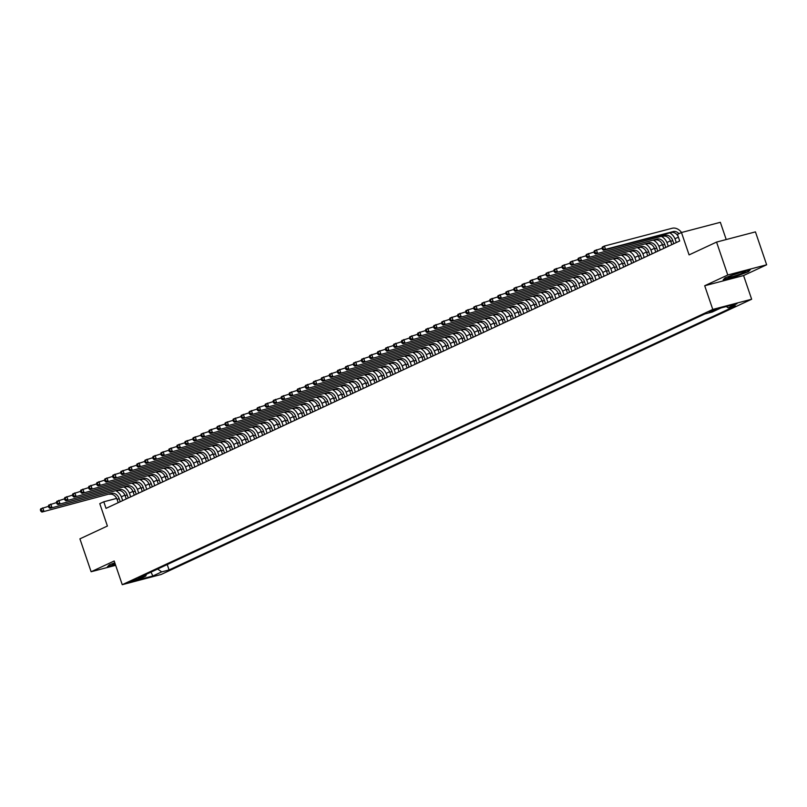 <?xml version="1.0" encoding="UTF-8"?>
<svg xmlns="http://www.w3.org/2000/svg" width="807" height="807" viewBox="0 0 807 807"><rect width="100%" height="100%" fill="white"/><g stroke="black" fill="none" stroke-linecap="round" stroke-linejoin="round"><path stroke-width="1.21" d="M708.98 311.744L716.566 309.424L708.98 311.744M726.219 239.548L720.348 222.308L681.471 232.517L677.456 234.383L679.696 240.97L106.03 508.36L103.79 501.783L99.775 503.649L107.402 526.033L79.913 538.844L91.12 571.749L115.653 565.314M766.65 264.787L755.443 231.881L716.566 242.08L727.773 274.995L704.703 285.749L712.773 309.434L751.65 299.236L743.58 275.54L766.65 264.787L727.773 274.995M712.773 309.434L122.25 584.692L161.138 574.483L751.65 299.236M137.039 579.688L139.641 578.326L132.287 580.576L129.685 581.938L137.039 579.688L136.776 578.922M157.617 569.036L161.713 571.881L169.066 569.954L735.52 305.924L728.156 307.85L736.983 303.735L721.014 307.931L712.188 312.047L704.834 313.973L138.39 578.004L145.744 576.077L146.43 574.261M161.713 571.881L152.886 575.996L136.918 580.193L145.744 576.077M681.471 232.517L689.087 254.891L716.566 242.08M122.25 584.692L114.191 560.996L91.12 571.749M116.672 498.403L103.79 501.783M678.405 237.157L674.955 238.761M670.496 240.839L666.925 242.504M662.476 244.582L658.905 246.246M654.447 248.314L650.886 249.978M646.427 252.056L642.856 253.721M638.408 255.799L634.837 257.463M630.378 259.541L626.807 261.196M622.358 263.274L618.787 264.938M614.339 267.016L610.768 268.681M606.309 270.759L602.738 272.423M598.29 274.491L594.719 276.155M590.26 278.233L586.699 279.898M582.24 281.976L578.669 283.64M574.221 285.718L570.65 287.383M566.191 289.451L562.63 291.115M558.172 293.193L554.601 294.858M550.152 296.936L546.581 298.6M542.122 300.678L538.551 302.343M534.103 304.41L530.532 306.075M526.083 308.153L522.512 309.817M518.054 311.895L514.483 313.56M510.034 315.638L506.463 317.302M502.004 319.37L498.444 321.035M493.985 323.113L490.414 324.777M485.965 326.855L482.394 328.52M477.936 330.598L474.365 332.262M469.916 334.33L466.345 335.994M461.897 338.072L458.326 339.737M453.867 341.815L450.296 343.479M445.847 345.557L442.276 347.222M437.818 349.29L434.257 350.954M429.798 353.032L426.227 354.697M421.779 356.775L418.208 358.439M413.749 360.517L410.178 362.172M405.729 364.25L402.158 365.914M397.71 367.992L394.139 369.656M389.68 371.734L386.109 373.399M381.661 375.467L378.09 377.131M373.631 379.209L370.07 380.874M365.611 382.952L362.04 384.616M357.592 386.694L354.021 388.359M349.562 390.427L345.991 392.091M341.543 394.169L337.972 395.834M333.523 397.912L329.952 399.576M325.493 401.654L321.922 403.318M317.474 405.386L313.903 407.051M309.454 409.129L305.883 410.793M301.425 412.871L297.854 414.536M293.405 416.614L289.834 418.278M285.375 420.346L281.814 422.011M277.356 424.089L273.785 425.753M269.336 427.831L265.765 429.495M261.307 431.574L257.736 433.238M253.287 435.306L249.716 436.97M245.267 439.048L241.697 440.713M237.238 442.791L233.667 444.455M229.218 446.533L225.647 448.198M221.189 450.266L217.628 451.93M213.169 454.008L209.598 455.673M205.149 457.751L201.579 459.415M197.12 461.493L193.549 463.147M189.1 465.225L185.529 466.89M181.081 468.968L177.51 470.632M173.051 472.71L169.48 474.375M165.031 476.443L161.461 478.107M157.002 480.185L153.441 481.85M148.982 483.928L145.411 485.592M140.963 487.67L137.392 489.335M132.933 491.402L129.362 493.067M124.914 495.145L121.343 496.809M167.231 564.557L169.066 569.954M728.156 307.85L726.28 306.549M150.99 572.133L152.886 575.996M114.796 562.772L109.278 564.86L107.392 566.928L115.482 564.809M704.703 285.749L743.58 275.54M738.667 272.675L725.069 277.83L723.183 279.898L734.895 276.821L748.493 271.677L750.379 269.609L738.667 272.675M120.213 501.752L119.123 498.555A6.981 5.397 65 0 0 111.628 493.349L41.903 512.062L111.628 493.349M118.205 502.69L117.116 499.483A6.981 5.397 65 0 0 109.621 494.288M116.168 490.928A10.471 8.1 -115 0 1 121.756 497.858L122.684 500.602M40.35 509.832L40.794 511.154L41.601 510.781L41.157 509.459L40.35 509.832L40.774 508.773L48.46 506.342M41.157 509.459L42.781 507.835L43.901 511.124L41.601 510.781M40.794 511.154L41.903 512.062M114.856 562.963A9.079 0.797 161.2 0 0 114.069 563.316A9.079 0.797 161.2 0 0 112.375 564.295A9.079 0.797 161.2 0 0 115.23 564.073M115.381 564.497L107.795 566.494M728.761 277.487A9.079 0.797 161.2 0 0 739.141 274.471A9.079 0.797 161.2 0 0 745.143 271.485A9.079 0.797 161.2 0 0 744.619 271.485A9.079 0.797 161.2 0 0 735.53 274.047A9.079 0.797 161.2 0 0 728.166 277.265A9.079 0.797 161.2 0 0 728.761 277.487M733.24 274.884A6.87 0.605 161.2 0 0 739.666 272.695M749.582 269.81L748.039 271.515L734.864 276.498L723.586 279.454M128.242 498.01L127.143 494.812A6.981 5.397 65 0 0 119.648 489.607L49.923 508.319L119.648 489.607M126.235 498.948L125.146 495.75A6.981 5.397 65 0 0 117.651 490.545M124.197 487.186A10.471 8.1 -115 0 1 129.776 494.126L130.704 496.86M48.37 506.09L48.824 507.411L49.62 507.038L49.177 505.717L48.37 506.09L48.803 505.031L56.48 502.61M49.177 505.717L50.811 504.093L51.93 507.381L49.62 507.038M48.824 507.411L49.923 508.319M136.262 494.277L135.173 491.07A6.981 5.397 65 0 0 127.677 485.864L57.943 504.577L127.677 485.864M134.255 495.205L133.165 492.008A6.981 5.397 65 0 0 125.67 486.803M132.217 483.454A10.471 8.1 -115 0 1 137.795 490.384L138.733 493.127M56.399 502.358L56.843 503.669L57.65 503.296L57.196 501.984L56.399 502.358L56.823 501.288L64.51 498.867M57.196 501.984L58.83 500.35L59.95 503.649L57.65 503.296M56.843 503.669L57.943 504.577M144.282 490.535L143.192 487.327A6.981 5.397 65 0 0 135.697 482.132L65.972 500.844L135.697 482.132M142.274 491.473L141.185 488.265A6.981 5.397 65 0 0 133.69 483.06M140.247 479.711A10.471 8.1 -115 0 1 145.825 486.641L146.753 489.385M64.419 498.615L64.873 499.937L65.67 499.553L65.226 498.242L64.419 498.615L64.853 497.546L72.529 495.125M65.226 498.242L66.85 496.618L67.97 499.906L65.67 499.553M64.873 499.937L65.972 500.844M152.311 486.792L151.222 483.595A6.981 5.397 65 0 0 143.727 478.39L73.992 497.102L143.727 478.39M150.304 487.731L149.214 484.523A6.981 5.397 65 0 0 141.719 479.328M148.266 475.969A10.471 8.1 -115 0 1 153.844 482.899L154.773 485.643M72.438 494.873L72.892 496.194L73.689 495.821L73.245 494.499L72.438 494.873L72.872 493.813L80.549 491.382M73.245 494.499L74.88 492.875L75.999 496.164L73.689 495.821M72.892 496.194L73.992 497.102M160.331 483.05L159.241 479.852A6.981 5.397 65 0 0 151.746 474.647L82.011 493.359L151.746 474.647M158.323 483.988L157.234 480.79A6.981 5.397 65 0 0 149.739 475.585M156.286 472.236A10.471 8.1 -115 0 1 161.864 479.166L162.802 481.9M80.468 491.14L80.912 492.452L81.719 492.078L81.265 490.757L80.468 491.14L80.892 490.071L88.578 487.65M81.265 490.757L82.899 489.133L84.019 492.421L81.719 492.078M80.912 492.452L82.011 493.359M168.35 479.318L167.261 476.11A6.981 5.397 65 0 0 159.766 470.905L90.041 489.617L159.766 470.905M166.353 480.246L165.253 477.048A6.981 5.397 65 0 0 157.769 471.843M164.315 468.494A10.471 8.1 -115 0 1 169.894 475.424L170.822 478.168M88.488 487.398L88.941 488.709L89.738 488.336L89.295 487.025L88.488 487.398L88.921 486.328L96.598 483.907M89.295 487.025L90.929 485.39L92.048 488.689L89.738 488.336M88.941 488.709L90.041 489.617M176.38 475.575L175.29 472.367A6.981 5.397 65 0 0 167.795 467.172L98.061 485.885L167.795 467.172M174.373 476.513L173.283 473.305A6.981 5.397 65 0 0 165.788 468.1M172.335 464.751A10.471 8.1 -115 0 1 177.913 471.681L178.851 474.425M96.517 483.655L96.961 484.977L97.768 484.593L97.314 483.282L96.517 483.655L96.941 482.586L104.617 480.165M97.314 483.282L98.948 481.658L100.068 484.946L97.768 484.593M96.961 484.977L98.061 485.885M184.4 471.833L183.31 468.635A6.981 5.397 65 0 0 175.815 463.43L106.08 482.142L175.815 463.43M182.392 472.771L181.303 469.563A6.981 5.397 65 0 0 173.808 464.368M180.354 461.009A10.471 8.1 -115 0 1 185.933 467.939L186.871 470.683M104.537 479.913L104.981 481.234L105.788 480.861L105.344 479.54L104.537 479.913L104.96 478.854L112.647 476.423M105.344 479.54L106.968 477.915L108.088 481.204L105.788 480.861M104.981 481.234L106.08 482.142M192.429 468.09L191.33 464.893A6.981 5.397 65 0 0 183.835 459.687L114.11 478.4L183.835 459.687M190.422 469.028L189.332 465.831A6.981 5.397 65 0 0 181.837 460.626M188.384 457.276A10.471 8.1 -115 0 1 193.962 464.207L194.891 466.94M112.556 476.18L113.01 477.492L113.807 477.119L113.363 475.797L112.556 476.18L112.99 475.111L120.667 472.69M113.363 475.797L114.998 474.173L116.117 477.472L113.807 477.119M113.01 477.492L114.11 478.4M200.449 464.358L199.359 461.15A6.981 5.397 65 0 0 191.864 455.945L122.129 474.657L191.864 455.945M198.441 465.286L197.352 462.088A6.981 5.397 65 0 0 189.857 456.883M196.404 453.534A10.471 8.1 -115 0 1 201.982 460.464L202.92 463.208M120.586 472.438L121.03 473.749L121.837 473.376L121.383 472.065L120.586 472.438L121.01 471.369L128.696 468.948M121.383 472.065L123.017 470.441L124.137 473.729L121.837 473.376M121.03 473.749L122.129 474.657M208.468 460.615L207.379 457.418A6.981 5.397 65 0 0 199.884 452.213L130.159 470.925L199.884 452.213M206.461 461.554L205.371 458.346A6.981 5.397 65 0 0 197.876 453.141M204.433 449.792A10.471 8.1 -115 0 1 210.012 456.722L210.94 459.465M128.606 468.696L129.059 470.017L129.856 469.644L129.413 468.322L128.606 468.696L129.039 467.626L136.716 465.205M129.413 468.322L131.037 466.698L132.156 469.987L129.856 469.644M129.059 470.017L130.159 470.925M216.498 456.873L215.408 453.675A6.981 5.397 65 0 0 207.913 448.47L138.179 467.182L207.913 448.47M214.491 457.811L213.401 454.603A6.981 5.397 65 0 0 205.906 449.408M212.453 446.049A10.471 8.1 -115 0 1 218.031 452.979L218.959 455.723M136.625 464.953L137.079 466.275L137.876 465.901L137.432 464.58L136.625 464.953L137.059 463.894L144.735 461.463M137.432 464.58L139.066 462.956L140.186 466.244L137.876 465.901M137.079 466.275L138.179 467.182M224.517 453.141L223.428 449.933A6.981 5.397 65 0 0 215.933 444.728L146.198 463.44L215.933 444.728M222.51 454.069L221.421 450.871A6.981 5.397 65 0 0 213.926 445.666M220.472 442.317A10.471 8.1 -115 0 1 226.051 449.247L226.989 451.981M144.655 461.221L145.099 462.532L145.906 462.159L145.452 460.847L144.655 461.221L145.078 460.151L152.765 457.73M145.452 460.847L147.086 459.213L148.206 462.512L145.906 462.159M145.099 462.532L146.198 463.44M232.537 449.398L231.448 446.19A6.981 5.397 65 0 0 223.953 440.995L154.228 459.697L223.953 440.995M230.54 450.326L229.44 447.128A6.981 5.397 65 0 0 221.945 441.923M228.502 438.574A10.471 8.1 -115 0 1 234.08 445.504L235.008 448.248M152.674 457.478L153.128 458.79L153.925 458.416L153.481 457.105L152.674 457.478L153.108 456.409L160.785 453.988M153.481 457.105L155.105 455.481L156.235 458.769L153.925 458.416M153.128 458.79L154.228 459.697M240.567 445.656L239.477 442.458A6.981 5.397 65 0 0 231.982 437.253L162.247 455.965L231.982 437.253M238.559 446.594L237.47 443.386A6.981 5.397 65 0 0 229.975 438.181M236.522 434.832A10.471 8.1 -115 0 1 242.1 441.762L243.038 444.506M160.704 453.736L161.148 455.057L161.955 454.684L161.501 453.363L160.704 453.736L161.128 452.677L168.804 450.245M161.501 453.363L163.135 451.738L164.255 455.027L161.955 454.684M161.148 455.057L162.247 455.965M248.586 441.913L247.497 438.715A6.981 5.397 65 0 0 240.002 433.51L170.267 452.223L240.002 433.51M246.579 442.851L245.489 439.644A6.981 5.397 65 0 0 237.994 434.448M244.541 431.089A10.471 8.1 -115 0 1 250.12 438.019L251.058 440.763M168.724 449.993L169.167 451.315L169.974 450.942L169.52 449.62L168.724 449.993L169.147 448.934L176.834 446.503M169.52 449.62L171.155 447.996L172.274 451.284L169.974 450.942M169.167 451.315L170.267 452.223M256.606 438.181L255.516 434.973A6.981 5.397 65 0 0 248.021 429.768L178.297 448.48L248.021 429.768M254.609 439.109L253.519 435.911A6.981 5.397 65 0 0 246.024 430.706M252.571 427.357A10.471 8.1 -115 0 1 258.149 434.287L259.077 437.021M176.743 446.261L177.197 447.572L177.994 447.199L177.55 445.888L176.743 446.261L177.177 445.192L184.853 442.771M177.55 445.888L179.184 444.253L180.304 447.552L177.994 447.199M177.197 447.572L178.297 448.48M264.635 434.438L263.546 431.231A6.981 5.397 65 0 0 256.051 426.035L186.316 444.748L256.051 426.035M262.628 435.366L261.539 432.169A6.981 5.397 65 0 0 254.044 426.964M260.59 423.614A10.471 8.1 -115 0 1 266.169 430.545L267.107 433.288M184.773 442.518L185.217 443.83L186.024 443.457L185.57 442.145L184.773 442.518L185.196 441.449L192.873 439.028M185.57 442.145L187.204 440.521L188.324 443.81L186.024 443.457M185.217 443.83L186.316 444.748M272.655 430.696L271.566 427.498A6.981 5.397 65 0 0 264.071 422.293L194.346 441.005L264.071 422.293M270.648 431.634L269.558 428.426A6.981 5.397 65 0 0 262.063 423.231M268.62 419.872A10.471 8.1 -115 0 1 274.198 426.802L275.126 429.546M192.792 438.776L193.236 440.097L194.043 439.724L193.599 438.403L192.792 438.776L193.216 437.717L200.903 435.286M193.599 438.403L195.223 436.779L196.343 440.067L194.043 439.724M193.236 440.097L194.346 441.005M280.685 426.953L279.595 423.756A6.981 5.397 65 0 0 272.1 418.551L202.365 437.263L272.1 418.551M278.677 427.892L277.588 424.694A6.981 5.397 65 0 0 270.093 419.489M276.64 416.13A10.471 8.1 -115 0 1 282.218 423.06L283.146 425.803M200.812 435.034L201.266 436.355L202.063 435.982L201.619 434.66L200.812 435.034L201.246 433.974L208.922 431.543M201.619 434.66L203.253 433.036L204.373 436.325L202.063 435.982M201.266 436.355L202.365 437.263M288.704 423.221L287.615 420.013A6.981 5.397 65 0 0 280.12 414.808L210.385 433.52L280.12 414.808M286.697 424.149L285.607 420.951A6.981 5.397 65 0 0 278.112 415.746M284.659 412.397A10.471 8.1 -115 0 1 290.238 419.327L291.176 422.061M208.842 431.301L209.285 432.613L210.092 432.239L209.638 430.928L208.842 431.301L209.265 430.232L216.952 427.811M209.638 430.928L211.273 429.294L212.392 432.592L210.092 432.239M209.285 432.613L210.385 433.52M296.724 419.479L295.634 416.271A6.981 5.397 65 0 0 288.139 411.076L218.415 429.788L288.139 411.076M294.716 420.417L293.627 417.209A6.981 5.397 65 0 0 286.132 412.004M292.689 408.655A10.471 8.1 -115 0 1 298.267 415.585L299.195 418.329M216.861 427.559L217.315 428.87L218.112 428.497L217.668 427.185L216.861 427.559L217.295 426.489L224.971 424.068M217.668 427.185L219.292 425.561L220.422 428.85L218.112 428.497M217.315 428.87L218.415 429.788M304.753 415.736L303.664 412.538A6.981 5.397 65 0 0 296.169 407.333L226.434 426.046L296.169 407.333M302.746 416.674L301.657 413.466A6.981 5.397 65 0 0 294.162 408.271M300.708 404.912A10.471 8.1 -115 0 1 306.287 411.842L307.225 414.586M224.891 423.816L225.335 425.138L226.131 424.764L225.688 423.443L224.891 423.816L225.314 422.757L232.991 420.326M225.688 423.443L227.322 421.819L228.442 425.107L226.131 424.764M225.335 425.138L226.434 426.046M312.773 411.994L311.684 408.796A6.981 5.397 65 0 0 304.189 403.591L234.454 422.303L304.189 403.591M310.766 412.932L309.676 409.734A6.981 5.397 65 0 0 302.181 404.529M308.728 401.17A10.471 8.1 -115 0 1 314.306 408.11L315.244 410.844M232.91 420.074L233.354 421.395L234.161 421.022L233.707 419.701L232.91 420.074L233.334 419.015L241.021 416.594M233.707 419.701L235.341 418.076L236.461 421.365L234.161 421.022M233.354 421.395L234.454 422.303M320.793 408.261L319.703 405.053A6.981 5.397 65 0 0 312.208 399.848L242.483 418.561L312.208 399.848M318.795 409.189L317.706 405.992A6.981 5.397 65 0 0 310.211 400.786M316.758 397.437A10.471 8.1 -115 0 1 322.336 404.368L323.264 407.101M240.93 416.341L241.384 417.653L242.181 417.28L241.737 415.968L240.93 416.341L241.364 415.272L249.04 412.851M241.737 415.968L243.371 414.334L244.491 417.633L242.181 417.28M241.384 417.653L242.483 418.561M328.822 404.519L327.733 401.311A6.981 5.397 65 0 0 320.238 396.116L250.503 414.828L320.238 396.116M326.815 405.457L325.725 402.249A6.981 5.397 65 0 0 318.23 397.044M324.777 393.695A10.471 8.1 -115 0 1 330.356 400.625L331.294 403.369M248.96 412.599L249.403 413.91L250.21 413.537L249.756 412.226L248.96 412.599L249.383 411.53L257.06 409.109M249.756 412.226L251.391 410.602L252.51 413.89L250.21 413.537M249.403 413.91L250.503 414.828M336.842 400.776L335.752 397.579A6.981 5.397 65 0 0 328.257 392.373L258.533 411.086L328.257 392.373M334.834 401.715L333.745 398.507A6.981 5.397 65 0 0 326.25 393.312M332.797 389.952A10.471 8.1 -115 0 1 338.385 396.883L339.313 399.626M256.979 408.856L257.423 410.178L258.23 409.805L257.786 408.483L256.979 408.856L257.403 407.797L265.089 405.366M257.786 408.483L259.41 406.859L260.53 410.148L258.23 409.805M257.423 410.178L258.533 411.086M344.871 397.034L343.772 393.836A6.981 5.397 65 0 0 336.287 388.631L266.552 407.343L336.287 388.631M342.864 397.972L341.775 394.774A6.981 5.397 65 0 0 334.28 389.569M340.826 386.21A10.471 8.1 -115 0 1 346.405 393.15L347.333 395.884M264.999 405.114L265.453 406.435L266.249 406.062L265.806 404.741L264.999 405.114L265.432 404.055L273.109 401.634M265.806 404.741L267.44 403.117L268.56 406.405L266.249 406.062M265.453 406.435L266.552 407.343M352.891 393.302L351.802 390.094A6.981 5.397 65 0 0 344.307 384.889L274.572 403.601L344.307 384.889M350.884 394.23L349.794 391.032A6.981 5.397 65 0 0 342.299 385.827M348.846 382.478A10.471 8.1 -115 0 1 354.424 389.408L355.362 392.152M273.028 401.382L273.472 402.693L274.279 402.32L273.825 401.008L273.028 401.382L273.452 400.312L281.139 397.891M273.825 401.008L275.459 399.374L276.579 402.673L274.279 402.32M273.472 402.693L274.572 403.601M360.911 389.559L359.821 386.351A6.981 5.397 65 0 0 352.326 381.156L282.601 399.868L352.326 381.156M358.903 390.497L357.814 387.289A6.981 5.397 65 0 0 350.319 382.084M356.876 378.735A10.471 8.1 -115 0 1 362.454 385.665L363.382 388.409M281.048 397.639L281.502 398.961L282.299 398.577L281.855 397.266L281.048 397.639L281.482 396.57L289.158 394.149M281.855 397.266L283.479 395.642L284.599 398.93L282.299 398.577M281.502 398.961L282.601 399.868M368.94 385.817L367.851 382.619A6.981 5.397 65 0 0 360.356 377.414L290.621 396.126L360.356 377.414M366.933 386.755L365.843 383.547A6.981 5.397 65 0 0 358.348 378.352M364.895 374.993A10.471 8.1 -115 0 1 370.474 381.923L371.412 384.667M289.067 393.897L289.521 395.218L290.318 394.845L289.874 393.523L289.067 393.897L289.501 392.838L297.178 390.406M289.874 393.523L291.509 391.899L292.628 395.188L290.318 394.845M289.521 395.218L290.621 396.126M376.96 382.074L375.87 378.876A6.981 5.397 65 0 0 368.375 373.671L298.64 392.384L368.375 373.671M374.952 383.012L373.863 379.815A6.981 5.397 65 0 0 366.368 374.609M372.915 371.26A10.471 8.1 -115 0 1 378.493 378.19L379.431 380.924M297.097 390.164L297.541 391.476L298.348 391.102L297.894 389.781L297.097 390.164L297.521 389.095L305.207 386.674M297.894 389.781L299.528 388.157L300.648 391.445L298.348 391.102M297.541 391.476L298.64 392.384M384.979 378.342L383.89 375.134A6.981 5.397 65 0 0 376.395 369.929L306.67 388.641L376.395 369.929M382.982 379.27L381.882 376.072A6.981 5.397 65 0 0 374.398 370.867M380.944 367.518A10.471 8.1 -115 0 1 386.523 374.448L387.451 377.192M305.117 386.422L305.571 387.733L306.367 387.36L305.924 386.049L305.117 386.422L305.55 385.353L313.227 382.932M305.924 386.049L307.558 384.414L308.678 387.713L306.367 387.36M305.571 387.733L306.67 388.641M393.009 374.599L391.92 371.391A6.981 5.397 65 0 0 384.425 366.196L314.69 384.909L384.425 366.196M391.002 375.537L389.912 372.33A6.981 5.397 65 0 0 382.417 367.124M388.964 363.775A10.471 8.1 -115 0 1 394.542 370.706L395.48 373.449M313.146 382.679L313.59 384.001L314.397 383.618L313.943 382.306L313.146 382.679L313.57 381.61L321.247 379.189M313.943 382.306L315.577 380.682L316.697 383.971L314.397 383.618M313.59 384.001L314.69 384.909M401.029 370.857L399.939 367.659A6.981 5.397 65 0 0 392.444 362.454L322.709 381.166L392.444 362.454M399.021 371.795L397.932 368.587A6.981 5.397 65 0 0 390.437 363.392M396.983 360.033A10.471 8.1 -115 0 1 402.562 366.963L403.5 369.707M321.166 378.937L321.61 380.258L322.417 379.885L321.973 378.564L321.166 378.937L321.59 377.878L329.276 375.447M321.973 378.564L323.597 376.94L324.717 380.228L322.417 379.885M321.61 380.258L322.709 381.166M409.058 367.114L407.959 363.917A6.981 5.397 65 0 0 400.464 358.712L330.739 377.424L400.464 358.712M407.051 368.053L405.961 364.855A6.981 5.397 65 0 0 398.466 359.65M405.013 356.301A10.471 8.1 -115 0 1 410.592 363.231L411.52 365.964M329.185 375.205L329.639 376.516L330.436 376.143L329.992 374.821L329.185 375.205L329.619 374.135L337.296 371.714M329.992 374.821L331.627 373.197L332.746 376.496L330.436 376.143M329.639 376.516L330.739 377.424M417.078 363.382L415.988 360.174A6.981 5.397 65 0 0 408.493 354.969L338.758 373.681L408.493 354.969M415.07 364.31L413.981 361.112A6.981 5.397 65 0 0 406.486 355.907M413.033 352.558A10.471 8.1 -115 0 1 418.611 359.488L419.549 362.232M337.215 371.462L337.659 372.773L338.466 372.4L338.012 371.089L337.215 371.462L337.639 370.393L345.325 367.972M338.012 371.089L339.646 369.465L340.766 372.753L338.466 372.4M337.659 372.773L338.758 373.681M425.097 359.64L424.008 356.442A6.981 5.397 65 0 0 416.513 351.237L346.788 369.949L416.513 351.237M423.09 360.578L422 357.37A6.981 5.397 65 0 0 414.505 352.165M421.062 348.816A10.471 8.1 -115 0 1 426.641 355.746L427.569 358.49M345.235 367.72L345.689 369.041L346.485 368.668L346.042 367.346L345.235 367.72L345.668 366.65L353.345 364.229M346.042 367.346L347.666 365.722L348.785 369.011L346.485 368.668M345.689 369.041L346.788 369.949M433.127 355.897L432.038 352.699A6.981 5.397 65 0 0 424.543 347.494L354.808 366.207L424.543 347.494M431.12 356.835L430.03 353.627A6.981 5.397 65 0 0 422.535 348.432M429.082 345.073A10.471 8.1 -115 0 1 434.66 352.003L435.588 354.747M353.254 363.977L353.708 365.299L354.505 364.925L354.061 363.604L353.254 363.977L353.688 362.918L361.365 360.487M354.061 363.604L355.695 361.98L356.815 365.268L354.505 364.925M353.708 365.299L354.808 366.207M441.147 352.165L440.057 348.957A6.981 5.397 65 0 0 432.562 343.752L362.827 362.464L432.562 343.752M439.139 353.093L438.05 349.895A6.981 5.397 65 0 0 430.555 344.69M437.101 341.341A10.471 8.1 -115 0 1 442.68 348.271L443.618 351.005M361.284 360.245L361.728 361.556L362.535 361.183L362.081 359.872L361.284 360.245L361.707 359.176L369.394 356.755M362.081 359.872L363.715 358.237L364.835 361.536L362.535 361.183M361.728 361.556L362.827 362.464M449.166 348.422L448.077 345.214A6.981 5.397 65 0 0 440.582 340.019L370.857 358.722L440.582 340.019M447.169 349.35L446.069 346.153A6.981 5.397 65 0 0 438.574 340.947M445.131 337.598A10.471 8.1 -115 0 1 450.71 344.528L451.638 347.272M369.303 356.502L369.757 357.814L370.554 357.44L370.11 356.129L369.303 356.502L369.737 355.433L377.414 353.012M370.11 356.129L371.734 354.505L372.864 357.794L370.554 357.44M369.757 357.814L370.857 358.722M457.196 344.68L456.106 341.482A6.981 5.397 65 0 0 448.611 336.277L378.876 354.989L448.611 336.277M455.188 345.618L454.099 342.41A6.981 5.397 65 0 0 446.604 337.205M453.151 333.856A10.471 8.1 -115 0 1 458.729 340.786L459.667 343.53M377.333 352.76L377.777 354.081L378.584 353.708L378.13 352.387L377.333 352.76L377.757 351.701L385.433 349.27M378.13 352.387L379.764 350.763L380.884 354.051L378.584 353.708M377.777 354.081L378.876 354.989M465.215 340.937L464.126 337.74A6.981 5.397 65 0 0 456.631 332.534L386.896 351.247L456.631 332.534M463.208 341.875L462.118 338.668A6.981 5.397 65 0 0 454.623 333.473M461.17 330.113A10.471 8.1 -115 0 1 466.749 337.044L467.687 339.787M385.353 349.017L385.796 350.339L386.603 349.966L386.15 348.644L385.353 349.017L385.776 347.958L393.463 345.527M386.15 348.644L387.784 347.02L388.903 350.309L386.603 349.966M385.796 350.339L386.896 351.247M473.235 337.205L472.145 333.997A6.981 5.397 65 0 0 464.65 328.792L394.926 347.504L464.65 328.792M471.238 338.133L470.148 334.935A6.981 5.397 65 0 0 462.653 329.73M469.2 326.381A10.471 8.1 -115 0 1 474.778 333.311L475.706 336.045M393.372 345.285L393.826 346.596L394.623 346.223L394.179 344.912L393.372 345.285L393.806 344.216L401.483 341.795M394.179 344.912L395.813 343.278L396.933 346.576L394.623 346.223M393.826 346.596L394.926 347.504M481.265 333.462L480.175 330.255A6.981 5.397 65 0 0 472.68 325.06L402.945 343.772L472.68 325.06M479.257 334.391L478.168 331.193A6.981 5.397 65 0 0 470.673 325.988M477.219 322.639A10.471 8.1 -115 0 1 482.798 329.569L483.736 332.313M401.402 341.543L401.846 342.854L402.653 342.481L402.199 341.169L401.402 341.543L401.825 340.473L409.502 338.052M402.199 341.169L403.833 339.545L404.953 342.834L402.653 342.481M401.846 342.854L402.945 343.772M489.284 329.72L488.195 326.522A6.981 5.397 65 0 0 480.7 321.317L410.975 340.029L480.7 321.317M487.277 330.658L486.187 327.45A6.981 5.397 65 0 0 478.692 322.255M485.249 318.896A10.471 8.1 -115 0 1 490.827 325.826L491.756 328.57M409.421 337.8L409.865 339.122L410.672 338.748L410.228 337.427L409.421 337.8L409.855 336.741L417.532 334.31M410.228 337.427L411.852 335.803L412.972 339.091L410.672 338.748M409.865 339.122L410.975 340.029M497.314 325.978L496.224 322.78A6.981 5.397 65 0 0 488.729 317.575L418.994 336.287L488.729 317.575M495.306 326.916L494.217 323.718A6.981 5.397 65 0 0 486.722 318.513M493.269 315.154A10.471 8.1 -115 0 1 498.847 322.084L499.775 324.828M417.441 334.058L417.895 335.379L418.692 335.006L418.248 333.684L417.441 334.058L417.875 332.998L425.551 330.567M418.248 333.684L419.882 332.06L421.002 335.349L418.692 335.006M417.895 335.379L418.994 336.287M505.333 322.245L504.244 319.037A6.981 5.397 65 0 0 496.749 313.832L427.014 332.545L496.749 313.832M503.326 323.173L502.236 319.976A6.981 5.397 65 0 0 494.741 314.77M501.288 311.421A10.471 8.1 -115 0 1 506.867 318.351L507.805 321.085M425.471 330.325L425.914 331.637L426.721 331.263L426.267 329.952L425.471 330.325L425.894 329.256L433.581 326.835M426.267 329.952L427.902 328.318L429.021 331.616L426.721 331.263M425.914 331.637L427.014 332.545M513.353 318.503L512.263 315.295A6.981 5.397 65 0 0 504.768 310.1L435.044 328.812L504.768 310.1M511.345 319.441L510.256 316.233A6.981 5.397 65 0 0 502.761 311.028M509.318 307.679A10.471 8.1 -115 0 1 514.896 314.609L515.824 317.353M433.49 326.583L433.944 327.894L434.741 327.521L434.297 326.21L433.49 326.583L433.924 325.514L441.6 323.093M434.297 326.21L435.921 324.585L437.051 327.874L434.741 327.521M433.944 327.894L435.044 328.812M521.383 314.76L520.293 311.563A6.981 5.397 65 0 0 512.798 306.357L443.063 325.07L512.798 306.357M519.375 315.698L518.286 312.491A6.981 5.397 65 0 0 510.791 307.296M517.337 303.936A10.471 8.1 -115 0 1 522.916 310.866L523.854 313.61M441.52 322.84L441.964 324.162L442.761 323.789L442.317 322.467L441.52 322.84L441.943 321.781L449.62 319.35M442.317 322.467L443.951 320.843L445.071 324.132L442.761 323.789M441.964 324.162L443.063 325.07M529.402 311.018L528.313 307.82A6.981 5.397 65 0 0 520.818 302.615L451.083 321.327L520.818 302.615M527.395 311.956L526.305 308.758A6.981 5.397 65 0 0 518.81 303.553M525.357 300.194A10.471 8.1 -115 0 1 530.935 307.134L531.874 309.868M449.539 319.098L449.983 320.419L450.79 320.046L450.336 318.725L449.539 319.098L449.963 318.039L457.65 315.618M450.336 318.725L451.97 317.101L453.09 320.389L450.79 320.046M449.983 320.419L451.083 321.327M537.422 307.285L536.332 304.078A6.981 5.397 65 0 0 528.837 298.872L459.112 317.585L528.837 298.872M535.424 308.213L534.335 305.016A6.981 5.397 65 0 0 526.84 299.811M533.387 296.462A10.471 8.1 -115 0 1 538.965 303.392L539.893 306.125M457.559 315.366L458.013 316.677L458.81 316.304L458.366 314.992L457.559 315.366L457.993 314.296L465.669 311.875M458.366 314.992L460 313.358L461.12 316.657L458.81 316.304M458.013 316.677L459.112 317.585M545.451 303.543L544.362 300.335A6.981 5.397 65 0 0 536.867 295.14L467.132 313.852L536.867 295.14M543.444 304.481L542.354 301.273A6.981 5.397 65 0 0 534.859 296.068M541.406 292.719A10.471 8.1 -115 0 1 546.985 299.649L547.923 302.393M465.589 311.623L466.032 312.934L466.839 312.561L466.385 311.25L465.589 311.623L466.012 310.554L473.689 308.133M466.385 311.25L468.02 309.626L469.139 312.914L466.839 312.561M466.032 312.934L467.132 313.852M553.471 299.8L552.381 296.603A6.981 5.397 65 0 0 544.886 291.398L475.162 310.11L544.886 291.398M551.463 300.739L550.374 297.531A6.981 5.397 65 0 0 542.879 292.336M549.436 288.977A10.471 8.1 -115 0 1 555.014 295.907L555.942 298.651M473.608 307.881L474.052 309.202L474.859 308.829L474.415 307.507L473.608 307.881L474.032 306.821L481.718 304.39M474.415 307.507L476.039 305.883L477.159 309.172L474.859 308.829M474.052 309.202L475.162 310.11M561.501 296.058L560.401 292.86A6.981 5.397 65 0 0 552.916 287.655L483.181 306.367L552.916 287.655M559.493 296.996L558.404 293.798A6.981 5.397 65 0 0 550.909 288.593M557.455 285.234A10.471 8.1 -115 0 1 563.034 292.174L563.962 294.908M481.628 304.148L482.082 305.46L482.879 305.086L482.435 303.765L481.628 304.148L482.061 303.079L489.738 300.658M482.435 303.765L484.069 302.141L485.189 305.429L482.879 305.086M482.082 305.46L483.181 306.367M569.52 292.326L568.431 289.118A6.981 5.397 65 0 0 560.936 283.913L491.201 302.625L560.936 283.913M567.513 293.254L566.423 290.056A6.981 5.397 65 0 0 558.928 284.851M565.475 281.502A10.471 8.1 -115 0 1 571.053 288.432L571.992 291.176M489.657 300.406L490.101 301.717L490.908 301.344L490.454 300.033L489.657 300.406L490.081 299.336L497.768 296.915M490.454 300.033L492.088 298.398L493.208 301.697L490.908 301.344M490.101 301.717L491.201 302.625M577.54 288.583L576.45 285.375A6.981 5.397 65 0 0 568.955 280.18L499.23 298.893L568.955 280.18M575.532 289.521L574.443 286.314A6.981 5.397 65 0 0 566.948 281.108M573.505 277.759A10.471 8.1 -115 0 1 579.083 284.689L580.011 287.433M497.677 296.663L498.131 297.985L498.928 297.601L498.484 296.29L497.677 296.663L498.111 295.594L505.787 293.173M498.484 296.29L500.108 294.666L501.228 297.954L498.928 297.601M498.131 297.985L499.23 298.893M585.569 284.841L584.48 281.643A6.981 5.397 65 0 0 576.985 276.438L507.25 295.15L576.985 276.438M583.562 285.779L582.472 282.571A6.981 5.397 65 0 0 574.977 277.376M581.524 274.017A10.471 8.1 -115 0 1 587.103 280.947L588.041 283.691M505.707 292.921L506.15 294.242L506.947 293.869L506.503 292.548L505.707 292.921L506.13 291.862L513.807 289.431M506.503 292.548L508.138 290.923L509.257 294.212L506.947 293.869M506.15 294.242L507.25 295.15M593.589 281.098L592.499 277.901A6.981 5.397 65 0 0 585.004 272.695L515.269 291.408L585.004 272.695M591.581 282.036L590.492 278.839A6.981 5.397 65 0 0 582.997 273.634M589.544 270.284A10.471 8.1 -115 0 1 595.122 277.215L596.06 279.948M513.726 289.188L514.17 290.5L514.977 290.127L514.523 288.805L513.726 289.188L514.15 288.119L521.836 285.698M514.523 288.805L516.157 287.181L517.277 290.47L514.977 290.127M514.17 290.5L515.269 291.408M601.608 277.366L600.519 274.158A6.981 5.397 65 0 0 593.024 268.953L523.299 287.665L593.024 268.953M599.611 278.294L598.512 275.096A6.981 5.397 65 0 0 591.027 269.891M597.573 266.542A10.471 8.1 -115 0 1 603.152 273.472L604.08 276.216M521.746 285.446L522.2 286.757L522.997 286.384L522.553 285.073L521.746 285.446L522.179 284.377L529.856 281.956M522.553 285.073L524.187 283.449L525.307 286.737L522.997 286.384M522.2 286.757L523.299 287.665M609.638 273.623L608.549 270.416A6.981 5.397 65 0 0 601.054 265.221L531.319 283.933L601.054 265.221M607.631 274.562L606.541 271.354A6.981 5.397 65 0 0 599.046 266.149M605.593 262.8A10.471 8.1 -115 0 1 611.171 269.73L612.11 272.473M529.775 281.704L530.219 283.025L531.026 282.642L530.572 281.33L529.775 281.704L530.199 280.634L537.876 278.213M530.572 281.33L532.206 279.706L533.326 282.995L531.026 282.642M530.219 283.025L531.319 283.933M617.658 269.881L616.568 266.683A6.981 5.397 65 0 0 609.073 261.478L539.338 280.19L609.073 261.478M615.65 270.819L614.561 267.611A6.981 5.397 65 0 0 607.066 262.416M613.613 259.057A10.471 8.1 -115 0 1 619.201 265.987L620.129 268.731M537.795 277.961L538.239 279.283L539.046 278.909L538.602 277.588L537.795 277.961L538.219 276.902L545.905 274.471M538.602 277.588L540.226 275.964L541.346 279.252L539.046 278.909M538.239 279.283L539.338 280.19M625.687 266.139L624.588 262.941A6.981 5.397 65 0 0 617.093 257.736L547.368 276.448L617.093 257.736M623.68 267.077L622.59 263.879A6.981 5.397 65 0 0 615.095 258.674M621.642 255.325A10.471 8.1 -115 0 1 627.221 262.255L628.149 264.989M545.814 274.229L546.268 275.54L547.065 275.167L546.621 273.855L545.814 274.229L546.248 273.159L553.925 270.738M546.621 273.855L548.256 272.221L549.375 275.52L547.065 275.167M546.268 275.54L547.368 276.448M633.707 262.406L632.617 259.198A6.981 5.397 65 0 0 625.122 254.003L555.387 272.705L625.122 254.003M631.699 263.334L630.61 260.136A6.981 5.397 65 0 0 623.115 254.931M629.662 251.582A10.471 8.1 -115 0 1 635.24 258.512L636.178 261.256M553.844 270.486L554.288 271.798L555.095 271.424L554.641 270.113L553.844 270.486L554.268 269.417L561.954 266.996M554.641 270.113L556.275 268.489L557.395 271.777L555.095 271.424M554.288 271.798L555.387 272.705M641.726 258.664L640.637 255.466A6.981 5.397 65 0 0 633.142 250.261L563.417 268.973L633.142 250.261M639.719 259.602L638.63 256.394A6.981 5.397 65 0 0 631.135 251.189M637.691 247.84A10.471 8.1 -115 0 1 643.27 254.77L644.198 257.514M561.864 266.744L562.318 268.065L563.115 267.692L562.671 266.371L561.864 266.744L562.297 265.674L569.974 263.253M562.671 266.371L564.295 264.746L565.414 268.035L563.115 267.692M562.318 268.065L563.417 268.973M649.756 254.921L648.667 251.723A6.981 5.397 65 0 0 641.172 246.518L571.437 265.231L641.172 246.518M647.749 255.859L646.659 252.652A6.981 5.397 65 0 0 639.164 247.456M645.711 244.097A10.471 8.1 -115 0 1 651.289 251.027L652.217 253.771M569.883 263.001L570.337 264.323L571.134 263.95L570.69 262.628L569.883 263.001L570.317 261.942L577.994 259.511M570.69 262.628L572.324 261.004L573.444 264.293L571.134 263.95M570.337 264.323L571.437 265.231M657.776 251.189L656.686 247.981A6.981 5.397 65 0 0 649.191 242.776L579.456 261.488L649.191 242.776M655.768 252.117L654.679 248.919A6.981 5.397 65 0 0 647.184 243.714M653.731 240.365A10.471 8.1 -115 0 1 659.309 247.295L660.247 250.029M577.913 259.269L578.357 260.58L579.164 260.207L578.71 258.896L577.913 259.269L578.337 258.2L586.023 255.779M578.71 258.896L580.344 257.262L581.464 260.56L579.164 260.207M578.357 260.58L579.456 261.488M665.795 247.446L664.706 244.239A6.981 5.397 65 0 0 657.211 239.043L587.486 257.756L657.211 239.043M663.798 248.374L662.698 245.177A6.981 5.397 65 0 0 655.203 239.972M661.76 236.622A10.471 8.1 -115 0 1 667.339 243.553L668.267 246.296M585.932 255.526L586.386 256.838L587.183 256.465L586.739 255.153L585.932 255.526L586.366 254.457L594.043 252.036M586.739 255.153L588.374 253.529L589.493 256.818L587.183 256.465M586.386 256.838L587.486 257.756M673.825 243.704L672.735 240.506A6.981 5.397 65 0 0 665.24 235.301L595.505 254.013L665.24 235.301M671.817 244.642L670.728 241.434A6.981 5.397 65 0 0 663.233 236.229M669.78 232.88A10.471 8.1 -115 0 1 675.358 239.81L676.296 242.554M593.962 251.784L594.406 253.105L595.213 252.732L594.759 251.411L593.962 251.784L594.386 250.725L602.062 248.294M594.759 251.411L596.393 249.787L597.513 253.075L595.213 252.732M594.406 253.105L595.505 254.013M678.062 236.169A6.981 5.397 65 0 0 671.253 232.497L603.525 250.271L605.532 249.333L603.233 248.99L602.779 247.668L601.982 248.042L602.426 249.363L603.233 248.99M678.959 233.687A6.981 5.397 65 0 0 673.26 231.559L605.532 249.333L604.413 246.044L672.14 228.27A10.471 8.1 -115 0 1 681.532 232.497M601.982 248.042L602.405 246.982L604.413 246.044L602.779 247.668M602.426 249.363L603.525 250.271M117.116 499.483L119.123 498.555M125.146 495.75L127.143 494.812M133.165 492.008L135.173 491.07M141.185 488.265L143.192 487.327M149.214 484.523L151.222 483.595M157.234 480.79L159.241 479.852M165.253 477.048L167.261 476.11M173.283 473.305L175.29 472.367M181.303 469.563L183.31 468.635M189.332 465.831L191.33 464.893M197.352 462.088L199.359 461.15M205.371 458.346L207.379 457.418M213.401 454.603L215.408 453.675M221.421 450.871L223.428 449.933M229.44 447.128L231.448 446.19M237.47 443.386L239.477 442.458M245.489 439.644L247.497 438.715M253.519 435.911L255.516 434.973M261.539 432.169L263.546 431.231M269.558 428.426L271.566 427.498M277.588 424.694L279.595 423.756M285.607 420.951L287.615 420.013M293.627 417.209L295.634 416.271M301.657 413.466L303.664 412.538M309.676 409.734L311.684 408.796M317.706 405.992L319.703 405.053M325.725 402.249L327.733 401.311M333.745 398.507L335.752 397.579M341.775 394.774L343.772 393.836M349.794 391.032L351.802 390.094M357.814 387.289L359.821 386.351M365.843 383.547L367.851 382.619M373.863 379.815L375.87 378.876M381.882 376.072L383.89 375.134M389.912 372.33L391.92 371.391M397.932 368.587L399.939 367.659M405.961 364.855L407.959 363.917M413.981 361.112L415.988 360.174M422 357.37L424.008 356.442M430.03 353.627L432.038 352.699M438.05 349.895L440.057 348.957M446.069 346.153L448.077 345.214M454.099 342.41L456.106 341.482M462.118 338.668L464.126 337.74M470.148 334.935L472.145 333.997M478.168 331.193L480.175 330.255M486.187 327.45L488.195 326.522M494.217 323.718L496.224 322.78M502.236 319.976L504.244 319.037M510.256 316.233L512.263 315.295M518.286 312.491L520.293 311.563M526.305 308.758L528.313 307.82M534.335 305.016L536.332 304.078M542.354 301.273L544.362 300.335M550.374 297.531L552.381 296.603M558.404 293.798L560.401 292.86M566.423 290.056L568.431 289.118M574.443 286.314L576.45 285.375M582.472 282.571L584.48 281.643M590.492 278.839L592.499 277.901M598.512 275.096L600.519 274.158M606.541 271.354L608.549 270.416M614.561 267.611L616.568 266.683M622.59 263.879L624.588 262.941M630.61 260.136L632.617 259.198M638.63 256.394L640.637 255.466M646.659 252.652L648.667 251.723M654.679 248.919L656.686 247.981M662.698 245.177L664.706 244.239M670.728 241.434L672.735 240.506M671.253 232.497L673.26 231.559"/></g></svg>
